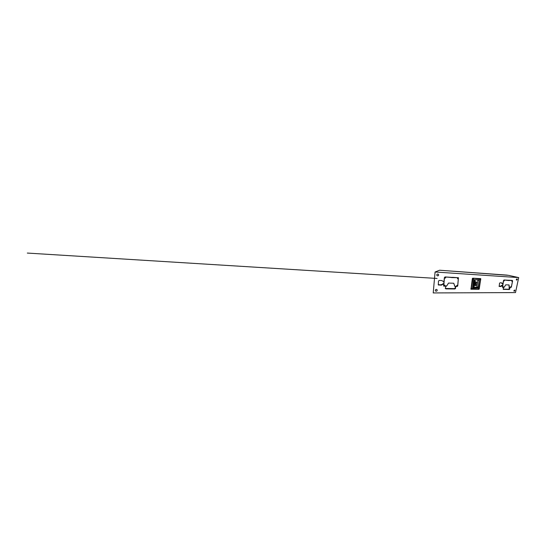 <?xml version="1.0" encoding="UTF-8"?>
<svg xmlns="http://www.w3.org/2000/svg" width="546" height="546" viewBox="0 0 546 546"><rect width="100%" height="100%" fill="white"/><g stroke="black" fill="none" stroke-linecap="round" stroke-linejoin="round"><path stroke-width="0.82" d="M474.604 285.381L474.911 283.988M474.638 284.289L474.549 283.9L474.167 284.725L474.242 285.305L474.488 284.992M475.457 282.398L475.081 283.217L476.214 283.463L476.597 282.186M471.451 288.527C471.785 288.001 472.037 288.008 472.215 288.534C471.887 289.052 471.628 289.052 471.451 288.527M478.248 288.609C478.576 288.097 478.815 288.104 478.972 288.616C478.651 289.121 478.412 289.121 478.248 288.609M479.695 279.402C480.023 278.89 480.262 278.897 480.425 279.436C480.098 279.948 479.852 279.934 479.695 279.402M472.843 279.061C473.177 278.535 473.43 278.549 473.607 279.102C473.273 279.627 473.02 279.613 472.843 279.061M478.876 279.921L479.354 280.583L478.276 287.442L477.607 288.056L473.054 287.995L472.556 287.339L473.594 280.33L474.29 279.702L478.876 279.921L474.215 279.791L473.594 280.33M472.973 278.521L471.198 288.752L478.842 289.121L480.664 279.211L472.85 278.201L480.378 278.617L472.904 278.228L472.338 278.699M472.85 278.201L472.379 278.446M478.828 280.009L479.19 280.555L478.119 287.401L476.924 286.677L476.385 287.176L472.624 287.503M476.924 286.677L477.962 279.968M474.576 279.811L473.423 287.517M474.071 287.135L474.337 285.326M474.556 283.906L474.672 283.128M474.972 282.084L475.163 279.839M475.279 281.866L475.006 283.121M474.201 285.278L474.501 283.913M474.317 283.981L474.065 285.135M474.938 283.183L475.238 281.784L474.501 282.514L474.57 283.108L474.815 282.794M474.952 284.07L474.679 285.319M474.535 283.081L474.829 281.709M474.645 281.784L474.399 282.937M475.122 284.596L474.747 285.415L475.873 285.667L476.262 284.398M480.357 279.607C480.432 279.02 480.234 278.89 479.757 279.224C479.681 279.818 479.886 279.941 480.357 279.607M471.99 288.472L471.717 288.725L471.908 288.349M472.153 288.704C472.222 288.117 472.01 288.001 471.519 288.349C471.451 288.936 471.662 289.059 472.153 288.704M478.528 288.431L478.692 288.793L478.528 288.431M478.91 288.786C478.985 288.213 478.787 288.097 478.316 288.438C478.241 289.011 478.439 289.127 478.91 288.786M473.095 279.238L473.3 278.897M473.546 279.279C473.614 278.672 473.402 278.542 472.904 278.883C472.836 279.491 473.048 279.62 473.546 279.279M507.33 275.143L440.09 270.263L507.282 275.129M435.08 272.004L439.605 270.229L508.579 275.341L518.7 277.593L515.492 292.581L433.21 292.936L435.08 272.004L518.7 277.593M508.087 280.467L504.06 279.989L503.528 280.494L502.893 283.797L501.528 282.848L500.047 282.794L499.515 283.306L499.221 286.445L500.853 286.514L500.238 286.227L502.484 285.408M508.067 280.521L512.319 280.419L512.605 280.944L511.349 287.046L509.691 287.517L509.841 288.643L509.2 288.356L509.063 285.913M503.173 289.155L508.633 289.216L509.841 288.643M509.766 289.011L509.268 289.503L508.633 289.216M503.255 289.332L509.268 289.503M503.494 289.448L503.173 288.93L503.76 287.353M501.713 285.387L502.538 285.667L502.504 287.353L503.869 287.401M502.327 285.66L501.446 285.469M500.505 286.145L501.119 286.425L502.067 285.749M451.467 277.505L445.133 276.931L444.383 277.566L443.953 281.743L441.653 280.528L439.25 280.432L438.486 281.081L438.302 284.882L441.182 285.162L440.875 284.821L443.727 283.784M451.556 277.6L458.442 277.696L457.739 285.913L457.05 286.52L455.241 286.486L455.657 287.892L454.893 286.295L457.063 286.459L457.678 285.913L458.408 277.757L445.127 276.999L444.458 277.573L443.762 286.043L446.764 285.892L448.512 283.074L453.706 283.238M445.297 288.465L454.511 288.616L455.2 288.008L455.596 288.356L455.657 287.892M455.596 288.356L454.907 288.97L454.511 288.616M445.522 288.513L445.864 288.882L454.907 288.97M445.864 288.882L445.277 288.233L446.048 286.247M443.052 283.763L443.707 284.111L443.7 286.084L446.109 286.309M443.379 284.097L442.649 283.872M441.27 284.712L441.584 285.053L442.977 284.207M441.584 285.053L441.182 285.162M517.28 279.525L517.007 278.835L516.257 279.463L516.53 280.146L517.28 279.525M514.912 290.67L514.687 290.042L513.895 290.663L514.12 291.284L514.912 290.67M437.216 290.308L437.073 289.755C436.636 289.093 435.36 289.482 435.326 290.295L435.462 290.827C435.885 291.516 437.182 291.127 437.216 290.308M438.677 275.013L438.383 274.269C437.592 273.839 437.046 274.051 436.745 274.904L437.012 275.628C437.817 276.085 438.37 275.88 438.677 275.013M478.944 289.373L480.746 278.624L472.747 278.187L472.358 278.528L470.959 289.25L479.183 289.032M516.496 280.132L517.212 279.497L516.973 278.829M514.086 291.264L514.844 290.636L514.646 290.028M435.449 290.8C435.885 291.468 437.155 291.073 437.189 290.267L437.053 289.735M436.998 275.607C437.796 276.051 438.342 275.839 438.643 274.986L438.37 274.256M451.242 277.341L444.997 276.938M458.36 277.73L452.484 277.327M507.78 280.221L503.978 279.996M509.527 287.401L510.872 287.489L511.315 287.053L512.571 280.944L512.168 280.419L508.701 280.241M443.939 281.743L443.707 284.111M443.543 285.647L443.721 286.002M443.673 286.043L444.035 286.2M502.798 283.79L502.538 285.667M480.78 278.972L480.692 278.603M470.911 289.209L478.835 289.305M509.125 288.725L509.2 288.356M499.024 286.2L500.238 286.227M502.477 283.695L501.296 282.842M455.2 288.008L455.255 287.544M438.192 284.684L440.875 284.821M454.845 286.254L453.712 283.238M454.641 285.981L453.801 283.313M458.299 278.446L458.121 278.057L457.459 278.405L457.623 278.794L458.299 278.446M457.391 285.722L457.255 285.367L456.558 285.701L456.688 286.049L457.391 285.722M444.894 285.449L444.785 285.121L444.096 285.749C444.471 285.974 444.737 285.872 444.894 285.449M445.707 277.832L445.556 277.457L444.785 277.791L444.935 278.16L445.707 277.832M456.674 286.036L457.234 285.36M457.609 278.781L458.108 278.05M444.922 278.146L445.543 277.45M444.082 285.735L444.772 285.108M456.777 285.797L457.145 285.599M456.709 285.77L457.166 285.613M457.609 278.453L457.978 278.59L457.937 278.173L457.644 278.474M457.732 278.59L457.944 278.18M445.14 278.003L445.461 277.702L445.031 277.627L445.161 278.037L445.461 277.702M444.253 285.237L444.574 285.592L444.253 285.237M509.261 287.107L508.892 284.923M512.168 280.419L504.054 280.043L503.583 280.501L502.532 287.305L504.327 287.066L505.685 284.828L508.892 284.93M509.404 287.169L509.036 284.985M512.339 281.088L511.8 281.06L512.339 281.088M511.145 286.896L510.612 286.889L511.145 286.896M503.18 286.725L502.607 286.711L503.18 286.725M504.347 280.699L504.197 280.337L503.774 280.671L503.917 281.026L504.347 280.699M510.708 287.203L510.988 286.561M511.916 281.395L512.168 280.733M503.897 281.013L504.17 280.33M502.716 287.032L503.016 286.377M476.344 283.367L476.665 282.678C476.426 283.497 476.303 283.558 476.296 282.876C476.535 282.064 476.658 282.002 476.658 282.685L476.515 282.05L475.382 281.811M477.607 288.056L473.02 287.838L472.604 287.339M473.054 287.995L472.652 287.599M478.064 279.975L479.354 280.583M478.276 287.442L477.573 287.906L476.385 287.176M474.29 279.702L478.965 280.05M472.556 287.339L473.641 280.33M480.453 278.91L480.787 279.197L480.466 278.631M479.142 288.841L480.753 279.211M480.664 279.211L479.265 288.814L478.733 289.291L471.355 289.209M478.842 289.121L471.43 289.046M478.774 289.278L479.224 288.841M470.877 288.725L471.007 289.1M476.003 285.572L476.33 284.875C476.092 285.695 475.969 285.763 475.962 285.087C476.194 284.275 476.317 284.207 476.324 284.882L476.187 284.254L475.054 284.016M509.206 288.151L509.848 288.431M501.842 283.422L502.463 283.688M455.228 287.285L455.63 287.633M438.499 284.766L438.8 285.114M475.027 284.009L474.549 283.9M472.795 287.776L473.662 280.316L474.228 279.798M474.911 283.183L474.57 283.108M501.951 283.497L502.573 283.763M437.093 278.46L27.3 253.064L437.093 278.46"/></g></svg>
